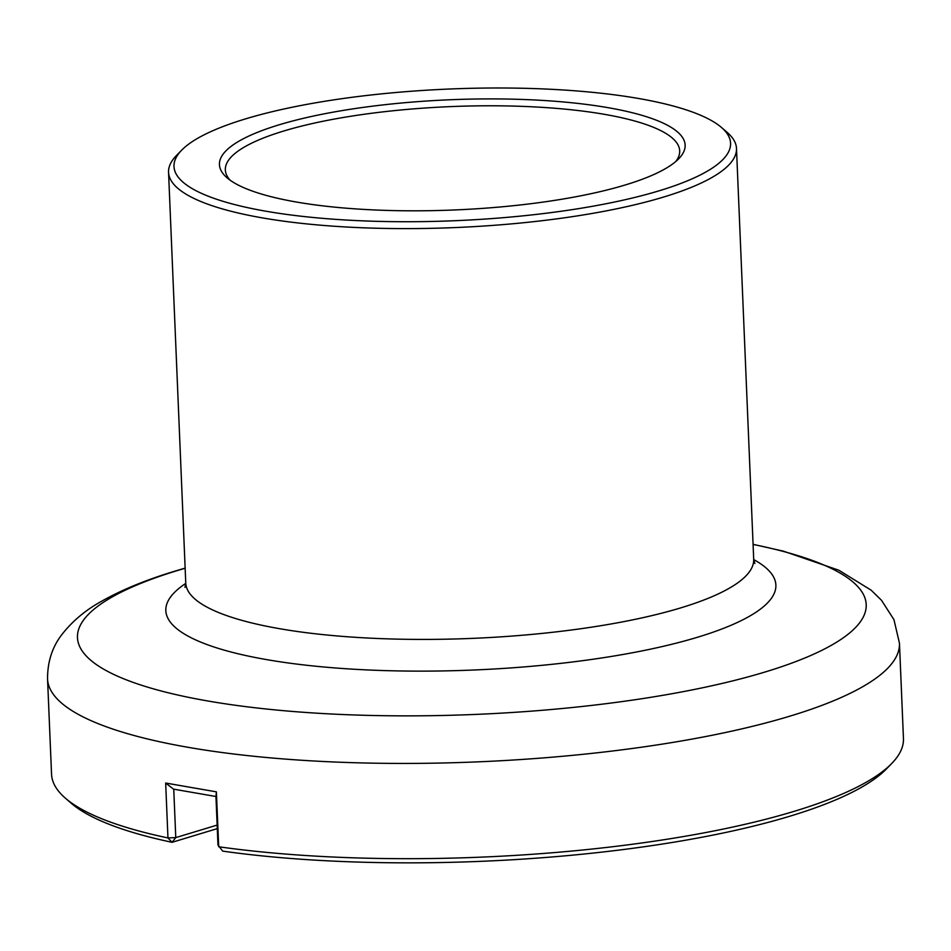 <?xml version="1.0" encoding="UTF-8"?>
<svg xmlns="http://www.w3.org/2000/svg" width="951" height="951" viewBox="0 0 951 951"><rect width="100%" height="100%" fill="white"/><g stroke="black" fill="none" stroke-linecap="round" stroke-linejoin="round"><path stroke-width="1.43" d="M217.292 828.618L172.048 842.313A420.639 99.534 177.6 0 1 71.123 803.155L65.393 798.186A426.333 100.877 177.6 0 1 51.544 774.185L47.55 678.931A426.333 100.877 -2.4 0 0 214.7 751.504A426.333 100.877 -2.4 0 0 664.095 743.825A426.333 100.877 -2.4 0 0 899.456 643.221L903.45 738.475A426.333 100.877 177.6 0 1 891.658 763.558A426.333 100.877 177.6 0 1 218.694 846.759L216.388 791.85L165.664 783.03L167.958 837.938A426.333 100.877 177.6 0 1 65.393 798.186M891.658 763.558L886.368 768.979A420.639 99.534 177.6 0 1 222.689 851.121L217.969 844.94L215.948 796.498M181.7 150.139L176.411 155.56A284.218 67.248 -2.4 0 0 168.553 172.274A284.218 67.248 -2.4 0 0 352.036 227.301A284.218 67.248 -2.4 0 0 663.525 197.071A284.218 67.248 -2.4 0 0 736.49 148.475A284.218 67.248 -2.4 0 0 727.253 132.474L721.524 127.505A278.536 65.904 -2.4 0 0 518.069 88.17A278.536 65.904 -2.4 0 0 245.501 118.899A278.536 65.904 -2.4 0 0 181.7 150.139A278.536 65.904 -2.4 0 0 455.042 220.703A278.536 65.904 -2.4 0 0 721.524 127.505M279.261 124.771A233.054 55.146 -2.4 0 0 227.004 177.742A233.054 55.146 -2.4 0 0 454.602 209.957A233.054 55.146 -2.4 0 0 678.693 158.805A233.054 55.146 -2.4 0 0 560.781 101.733A233.054 55.146 -2.4 0 0 279.261 124.771M675.757 161.527A227.372 53.803 -2.4 0 0 679.692 150.852A227.372 53.803 -2.4 0 0 532.905 106.833A227.372 53.803 -2.4 0 0 283.707 131.024A227.372 53.803 -2.4 0 0 225.339 169.896A227.372 53.803 -2.4 0 0 230.154 180.214M215.818 796.486L173.617 789.152M173.748 789.175L175.769 837.605L217.137 825.088M216.388 791.862L215.96 796.581M173.605 789.223L165.664 783.03M167.958 837.938L175.769 837.605L172.048 842.313L167.958 837.938M185.148 568.246A394.724 93.4 -2.4 0 0 178.776 570.136A394.724 93.4 -2.4 0 0 207.877 700.994A394.724 93.4 -2.4 0 0 764.877 672.06A394.724 93.4 -2.4 0 0 753.085 544.436M753.727 559.592A305.283 72.228 177.6 0 1 697.499 637.253A305.283 72.228 177.6 0 1 311.821 665.819A305.283 72.228 177.6 0 1 185.778 583.391M736.49 148.475L753.703 559.283A284.218 67.248 177.6 0 1 680.75 607.879A284.218 67.248 177.6 0 1 369.261 638.109A284.218 67.248 177.6 0 1 185.766 583.082L184.981 587.361M168.553 172.274L185.766 583.082M753.703 559.283L754.844 563.479M185.136 568.127L176.292 570.731C146.894 579.528 122.073 589.656 101.828 601.127C85.875 609.853 72.645 620.896 62.112 634.281C52.341 646.751 47.491 661.634 47.55 678.931M899.456 643.221L893.952 619.648L881.482 600.271L871.223 590.25L838.865 570.231L783.469 551.176L753.073 544.317"/></g></svg>
